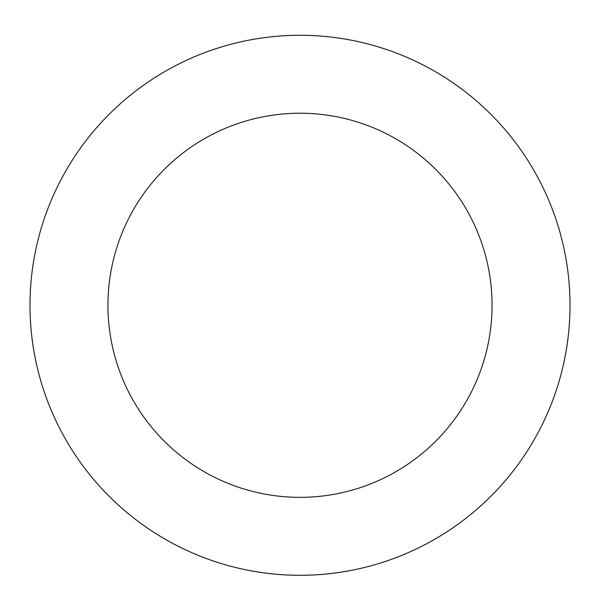 <?xml version="1.0" encoding="UTF-8"?>
<svg xmlns="http://www.w3.org/2000/svg" width="600" height="600" viewBox="0 0 600 600"><rect width="100%" height="100%" fill="white"/><g stroke="black" fill="none" stroke-linecap="round" stroke-linejoin="round"><path stroke-width="0.9" d="M517.68 145.545A270 270 0 0 0 52.823 196.642A270 270 0 0 0 329.498 573.675A270 270 0 0 0 517.68 145.545M454.838 191.655A192.06 192.06 0 0 0 124.177 228A192.06 192.06 0 0 0 320.985 496.192A192.06 192.06 0 0 0 454.838 191.655"/></g></svg>

